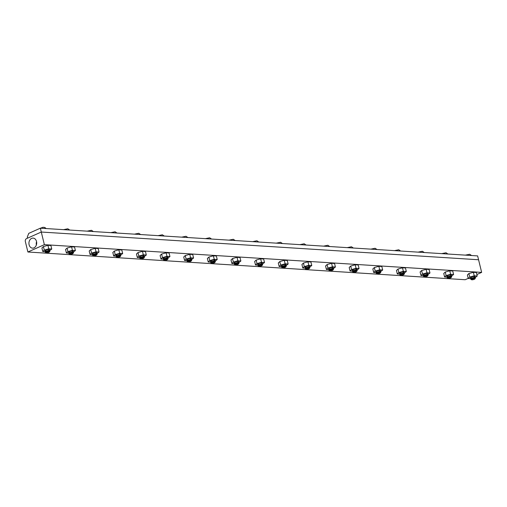<?xml version="1.0" encoding="UTF-8"?>
<svg xmlns="http://www.w3.org/2000/svg" width="507" height="507" viewBox="0 0 507 507"><rect width="100%" height="100%" fill="white"/><g stroke="black" fill="none" stroke-linecap="round" stroke-linejoin="round"><path stroke-width="0.76" d="M40.351 228.188L28.766 233.353L27.289 237.054L27.562 238.157L41.289 232.035L478.57 259.755L477.632 255.908L40.351 228.188L44.363 244.659L27.891 252.004L25.35 241.573A2.326 1.794 93.6 0 1 26.529 238.613L41.289 232.035L478.57 259.755L481.65 272.379L44.363 244.659M36.574 241.712A4.683 3.612 -86.4 0 0 36.365 244.989M31.656 238.379A5.026 3.879 93.6 0 1 33.278 238.119A5.026 3.879 93.6 0 1 36.681 243.366A5.026 3.879 93.6 0 1 32.644 248.138A5.026 3.879 93.6 0 1 28.962 243.93A5.026 3.879 93.6 0 1 31.656 238.379M468.214 278.375L465.179 279.731L27.891 252.004M476.872 274.515L481.65 272.379M471.257 277.145A2.326 0.558 -13.7 0 1 473.62 276.511A2.326 0.558 -13.7 0 1 474.996 276.689A2.326 0.558 -13.7 0 1 472.866 277.779A2.326 0.558 -13.7 0 1 470.477 277.792A2.326 0.558 -13.7 0 1 471.257 277.145M469.748 277.05L474.248 275.808L477.233 275.998L476.377 272.487L473.392 272.297L468.893 273.539L467.384 274.971L468.24 278.489L469.748 277.05L468.893 273.539M474.248 275.808L473.392 272.297M470.68 278.641L468.24 278.489M477.233 275.998L475.211 277.57M472.093 279.135A1.768 0.425 -13.7 0 1 474.077 278.635A1.768 0.425 -13.7 0 1 474.907 278.901A1.768 0.425 -13.7 0 1 473.316 279.617A1.768 0.425 -13.7 0 1 471.573 279.712A1.768 0.425 -13.7 0 1 472.093 279.135M471.573 279.712L470.927 279.351A2.326 0.558 -13.7 0 1 470.826 279.23A2.326 0.558 -13.7 0 1 471.611 278.59A2.326 0.558 -13.7 0 1 473.969 277.956A2.326 0.558 -13.7 0 1 475.351 278.128A2.326 0.558 -13.7 0 1 475.312 278.28L474.907 278.901M471.447 255.515A4.069 0.97 166.3 0 0 469.634 255.401M448.454 277.64A1.768 0.425 -13.7 0 1 450.444 277.139A1.768 0.425 -13.7 0 1 451.268 277.405A1.768 0.425 -13.7 0 1 449.677 278.121A1.768 0.425 -13.7 0 1 447.941 278.216A1.768 0.425 -13.7 0 1 448.454 277.64M447.941 278.216L447.294 277.849A2.326 0.558 -13.7 0 1 447.193 277.735A2.326 0.558 -13.7 0 1 447.973 277.088A2.326 0.558 -13.7 0 1 450.336 276.454A2.326 0.558 -13.7 0 1 451.712 276.632A2.326 0.558 -13.7 0 1 451.674 276.784L451.268 277.405M447.808 254.02A4.069 0.97 166.3 0 0 445.995 253.906M447.624 275.65A2.326 0.558 -13.7 0 1 449.982 275.016A2.326 0.558 -13.7 0 1 451.357 275.193A2.326 0.558 -13.7 0 1 449.234 276.283A2.326 0.558 -13.7 0 1 446.838 276.296A2.326 0.558 -13.7 0 1 447.624 275.65M446.116 275.555L450.609 274.306L453.594 274.496L452.738 270.985L449.753 270.795L445.26 272.044L443.745 273.476L444.601 276.987L446.116 275.555L445.26 272.044M450.609 274.306L449.753 270.795M447.047 277.145L444.601 276.987M453.594 274.496L451.572 276.074M424.822 276.138A1.768 0.425 -13.7 0 1 426.805 275.637A1.768 0.425 -13.7 0 1 427.629 275.903A1.768 0.425 -13.7 0 1 426.038 276.619A1.768 0.425 -13.7 0 1 424.302 276.721A1.768 0.425 -13.7 0 1 424.822 276.138M424.302 276.721L423.656 276.353A2.326 0.558 -13.7 0 1 423.554 276.233A2.326 0.558 -13.7 0 1 424.334 275.593A2.326 0.558 -13.7 0 1 426.698 274.959A2.326 0.558 -13.7 0 1 428.073 275.136A2.326 0.558 -13.7 0 1 428.035 275.282L427.629 275.903M424.175 252.518A4.069 0.97 166.3 0 0 422.363 252.404M423.985 274.148A2.326 0.558 -13.7 0 1 426.349 273.514A2.326 0.558 -13.7 0 1 427.724 273.691A2.326 0.558 -13.7 0 1 425.595 274.781A2.326 0.558 -13.7 0 1 423.199 274.794A2.326 0.558 -13.7 0 1 423.985 274.148M422.477 274.053L426.97 272.81L429.961 273L429.099 269.49L426.114 269.299L421.621 270.542L420.107 271.974L420.968 275.491L422.477 274.053L421.621 270.542M426.97 272.81L426.114 269.299M423.408 275.643L420.968 275.491M429.961 273L427.94 274.572M401.183 274.642A1.768 0.425 -13.7 0 1 403.166 274.141A1.768 0.425 -13.7 0 1 403.997 274.407A1.768 0.425 -13.7 0 1 402.406 275.124A1.768 0.425 -13.7 0 1 400.663 275.219A1.768 0.425 -13.7 0 1 401.183 274.642M400.663 275.219L400.017 274.851A2.326 0.558 -13.7 0 1 399.915 274.737A2.326 0.558 -13.7 0 1 400.701 274.091A2.326 0.558 -13.7 0 1 403.059 273.457A2.326 0.558 -13.7 0 1 404.434 273.634A2.326 0.558 -13.7 0 1 404.402 273.786L403.997 274.407M400.536 251.022A4.069 0.97 166.3 0 0 398.724 250.908M400.346 272.652A2.326 0.558 -13.7 0 1 402.71 272.018A2.326 0.558 -13.7 0 1 404.085 272.196A2.326 0.558 -13.7 0 1 401.956 273.286A2.326 0.558 -13.7 0 1 399.567 273.298A2.326 0.558 -13.7 0 1 400.346 272.652M398.838 272.557L403.338 271.315L406.322 271.498L405.467 267.988L402.482 267.797L397.982 269.046L396.474 270.478L397.33 273.989L398.838 272.557L397.982 269.046M403.338 271.315L402.482 267.797M399.769 274.148L397.33 273.989M406.322 271.498L404.301 273.077M377.544 273.146A1.768 0.425 -13.7 0 1 379.528 272.639A1.768 0.425 -13.7 0 1 380.358 272.912A1.768 0.425 -13.7 0 1 378.767 273.622A1.768 0.425 -13.7 0 1 377.024 273.723A1.768 0.425 -13.7 0 1 377.544 273.146M377.024 273.723L376.378 273.355A2.326 0.558 -13.7 0 1 376.276 273.241A2.326 0.558 -13.7 0 1 377.062 272.595A2.326 0.558 -13.7 0 1 379.42 271.961A2.326 0.558 -13.7 0 1 380.801 272.139A2.326 0.558 -13.7 0 1 380.763 272.284L380.358 272.912M376.897 249.526A4.069 0.97 166.3 0 0 375.085 249.406M376.714 271.156A2.326 0.558 -13.7 0 1 379.071 270.523A2.326 0.558 -13.7 0 1 380.446 270.694A2.326 0.558 -13.7 0 1 378.317 271.784A2.326 0.558 -13.7 0 1 375.928 271.796A2.326 0.558 -13.7 0 1 376.714 271.156M375.205 271.061L379.699 269.813L382.684 270.003L381.828 266.492L378.843 266.302L374.343 267.544L372.835 268.983L373.691 272.493L375.205 271.061L374.343 267.544M379.699 269.813L378.843 266.302M376.137 272.646L373.691 272.493M382.684 270.003L380.662 271.581M353.905 271.644A1.768 0.425 -13.7 0 1 355.895 271.144A1.768 0.425 -13.7 0 1 356.719 271.41A1.768 0.425 -13.7 0 1 355.128 272.126A1.768 0.425 -13.7 0 1 353.392 272.221A1.768 0.425 -13.7 0 1 353.905 271.644M353.392 272.221L352.745 271.853A2.326 0.558 -13.7 0 1 352.644 271.739A2.326 0.558 -13.7 0 1 353.423 271.093A2.326 0.558 -13.7 0 1 355.787 270.459A2.326 0.558 -13.7 0 1 357.162 270.637A2.326 0.558 -13.7 0 1 357.124 270.789L356.719 271.41M353.259 248.024A4.069 0.97 166.3 0 0 351.446 247.91M353.075 269.654A2.326 0.558 -13.7 0 1 355.432 269.021A2.326 0.558 -13.7 0 1 356.814 269.198A2.326 0.558 -13.7 0 1 354.685 270.288A2.326 0.558 -13.7 0 1 352.289 270.301A2.326 0.558 -13.7 0 1 353.075 269.654M351.566 269.559L356.06 268.317L359.045 268.507L358.189 264.99L355.204 264.8L350.711 266.048L349.196 267.481L350.052 270.992L351.566 269.559L350.711 266.048M356.06 268.317L355.204 264.8M352.498 271.15L350.052 270.992M359.045 268.507L357.029 270.079M330.272 270.149A1.768 0.425 -13.7 0 1 332.256 269.648A1.768 0.425 -13.7 0 1 333.086 269.914A1.768 0.425 -13.7 0 1 331.496 270.63A1.768 0.425 -13.7 0 1 329.753 270.725A1.768 0.425 -13.7 0 1 330.272 270.149M329.753 270.725L329.106 270.358A2.326 0.558 -13.7 0 1 329.005 270.244A2.326 0.558 -13.7 0 1 329.791 269.597A2.326 0.558 -13.7 0 1 332.148 268.964A2.326 0.558 -13.7 0 1 333.524 269.141A2.326 0.558 -13.7 0 1 333.486 269.287L333.086 269.914M329.626 246.529A4.069 0.97 166.3 0 0 327.814 246.415M329.436 268.159A2.326 0.558 -13.7 0 1 331.8 267.525A2.326 0.558 -13.7 0 1 333.175 267.702A2.326 0.558 -13.7 0 1 331.046 268.792A2.326 0.558 -13.7 0 1 328.656 268.799A2.326 0.558 -13.7 0 1 329.436 268.159M327.928 268.064L332.427 266.815L335.412 267.005L334.557 263.494L331.565 263.304L327.072 264.546L325.564 265.985L326.419 269.496L327.928 268.064L327.072 264.546M332.427 266.815L331.565 263.304M328.859 269.648L326.419 269.496M335.412 267.005L333.391 268.583M306.634 268.647A1.768 0.425 -13.7 0 1 308.617 268.146A1.768 0.425 -13.7 0 1 309.447 268.412A1.768 0.425 -13.7 0 1 307.857 269.128A1.768 0.425 -13.7 0 1 306.114 269.223A1.768 0.425 -13.7 0 1 306.634 268.647M306.114 269.223L305.468 268.856A2.326 0.558 -13.7 0 1 305.366 268.742A2.326 0.558 -13.7 0 1 306.152 268.102A2.326 0.558 -13.7 0 1 308.51 267.468A2.326 0.558 -13.7 0 1 309.891 267.639A2.326 0.558 -13.7 0 1 309.853 267.791L309.447 268.412M305.987 245.027A4.069 0.97 166.3 0 0 304.175 244.913M305.797 266.657A2.326 0.558 -13.7 0 1 308.161 266.023A2.326 0.558 -13.7 0 1 309.536 266.2A2.326 0.558 -13.7 0 1 307.407 267.29A2.326 0.558 -13.7 0 1 305.018 267.303A2.326 0.558 -13.7 0 1 305.797 266.657M304.289 266.562L308.788 265.319L311.773 265.51L310.918 261.992L307.933 261.808L303.433 263.051L301.925 264.483L302.78 267.994L304.289 266.562L303.433 263.051M308.788 265.319L307.933 261.808M305.227 268.152L302.78 267.994M311.773 265.51L309.752 267.081M282.995 267.151A1.768 0.425 -13.7 0 1 284.985 266.65A1.768 0.425 -13.7 0 1 285.809 266.916A1.768 0.425 -13.7 0 1 284.218 267.633A1.768 0.425 -13.7 0 1 282.481 267.728A1.768 0.425 -13.7 0 1 282.995 267.151M282.481 267.728L281.835 267.36A2.326 0.558 -13.7 0 1 281.734 267.246A2.326 0.558 -13.7 0 1 282.513 266.6A2.326 0.558 -13.7 0 1 284.877 265.966A2.326 0.558 -13.7 0 1 286.252 266.143A2.326 0.558 -13.7 0 1 286.214 266.289L285.809 266.916M282.348 243.531A4.069 0.97 166.3 0 0 280.536 243.417M282.165 265.161A2.326 0.558 -13.7 0 1 284.522 264.527A2.326 0.558 -13.7 0 1 285.897 264.705A2.326 0.558 -13.7 0 1 283.774 265.795A2.326 0.558 -13.7 0 1 281.379 265.807A2.326 0.558 -13.7 0 1 282.165 265.161M280.656 265.066L285.149 263.817L288.134 264.008L287.279 260.497L284.294 260.306L279.801 261.555L278.286 262.987L279.142 266.498L280.656 265.066L279.801 261.555M285.149 263.817L284.294 260.306M281.588 266.65L279.142 266.498M288.134 264.008L286.113 265.586M259.362 265.649A1.768 0.425 -13.7 0 1 261.346 265.148A1.768 0.425 -13.7 0 1 262.17 265.415A1.768 0.425 -13.7 0 1 260.585 266.131A1.768 0.425 -13.7 0 1 258.843 266.226A1.768 0.425 -13.7 0 1 259.362 265.649M258.843 266.226L258.196 265.864A2.326 0.558 -13.7 0 1 258.095 265.744A2.326 0.558 -13.7 0 1 258.874 265.104A2.326 0.558 -13.7 0 1 261.238 264.47A2.326 0.558 -13.7 0 1 262.613 264.641A2.326 0.558 -13.7 0 1 262.575 264.793L262.17 265.415M258.716 242.029A4.069 0.97 166.3 0 0 256.903 241.915M258.526 263.659A2.326 0.558 -13.7 0 1 260.89 263.025A2.326 0.558 -13.7 0 1 262.265 263.203A2.326 0.558 -13.7 0 1 260.135 264.293A2.326 0.558 -13.7 0 1 257.74 264.305A2.326 0.558 -13.7 0 1 258.526 263.659M257.017 263.564L261.511 262.322L264.502 262.512L263.646 259.001L260.655 258.811L256.162 260.053L254.653 261.485L255.509 265.003L257.017 263.564L256.162 260.053M261.511 262.322L260.655 258.811M257.949 265.155L255.509 265.003M264.502 262.512L262.48 264.084M235.723 264.153A1.768 0.425 -13.7 0 1 237.707 263.653A1.768 0.425 -13.7 0 1 238.537 263.919A1.768 0.425 -13.7 0 1 236.946 264.635A1.768 0.425 -13.7 0 1 235.204 264.73A1.768 0.425 -13.7 0 1 235.723 264.153M235.204 264.73L234.557 264.362A2.326 0.558 -13.7 0 1 234.456 264.248A2.326 0.558 -13.7 0 1 235.242 263.602A2.326 0.558 -13.7 0 1 237.599 262.968A2.326 0.558 -13.7 0 1 238.974 263.146A2.326 0.558 -13.7 0 1 238.943 263.298L238.537 263.919M235.077 240.533A4.069 0.97 166.3 0 0 233.264 240.419M234.887 262.163A2.326 0.558 -13.7 0 1 237.251 261.53A2.326 0.558 -13.7 0 1 238.626 261.707A2.326 0.558 -13.7 0 1 236.496 262.797A2.326 0.558 -13.7 0 1 234.107 262.81A2.326 0.558 -13.7 0 1 234.887 262.163M233.378 262.068L237.878 260.82L240.863 261.01L240.007 257.499L237.023 257.309L232.523 258.557L231.015 259.99L231.87 263.501L233.378 262.068L232.523 258.557M237.878 260.82L237.023 257.309M234.31 263.659L231.87 263.501M240.863 261.01L238.841 262.588M212.084 262.651A1.768 0.425 -13.7 0 1 214.068 262.151A1.768 0.425 -13.7 0 1 214.898 262.417A1.768 0.425 -13.7 0 1 213.308 263.133A1.768 0.425 -13.7 0 1 211.565 263.234A1.768 0.425 -13.7 0 1 212.084 262.651M211.565 263.234L210.918 262.867A2.326 0.558 -13.7 0 1 210.817 262.746A2.326 0.558 -13.7 0 1 211.603 262.106A2.326 0.558 -13.7 0 1 213.967 261.473A2.326 0.558 -13.7 0 1 215.342 261.65A2.326 0.558 -13.7 0 1 215.304 261.796L214.898 262.417M211.438 239.031A4.069 0.97 166.3 0 0 209.625 238.917M211.254 260.668A2.326 0.558 -13.7 0 1 213.612 260.034A2.326 0.558 -13.7 0 1 214.987 260.205A2.326 0.558 -13.7 0 1 212.858 261.295A2.326 0.558 -13.7 0 1 210.468 261.308A2.326 0.558 -13.7 0 1 211.254 260.668M209.746 260.566L214.239 259.324L217.224 259.514L216.369 256.003L213.384 255.813L208.884 257.055L207.376 258.494L208.231 262.005L209.746 260.566L208.884 257.055M214.239 259.324L213.384 255.813M210.678 262.157L208.231 262.005M217.224 259.514L215.202 261.086M188.446 261.156A1.768 0.425 -13.7 0 1 190.436 260.655A1.768 0.425 -13.7 0 1 191.259 260.921A1.768 0.425 -13.7 0 1 189.669 261.637A1.768 0.425 -13.7 0 1 187.932 261.732A1.768 0.425 -13.7 0 1 188.446 261.156M187.932 261.732L187.286 261.365A2.326 0.558 -13.7 0 1 187.184 261.251A2.326 0.558 -13.7 0 1 187.964 260.604A2.326 0.558 -13.7 0 1 190.328 259.971A2.326 0.558 -13.7 0 1 191.703 260.148A2.326 0.558 -13.7 0 1 191.665 260.3L191.259 260.921M187.805 237.536A4.069 0.97 166.3 0 0 185.987 237.422M187.615 259.166A2.326 0.558 -13.7 0 1 189.973 258.532A2.326 0.558 -13.7 0 1 191.354 258.709A2.326 0.558 -13.7 0 1 189.225 259.799A2.326 0.558 -13.7 0 1 186.83 259.812A2.326 0.558 -13.7 0 1 187.615 259.166M186.107 259.071L190.6 257.829L193.585 258.012L192.73 254.501L189.745 254.311L185.251 255.56L183.737 256.992L184.599 260.503L186.107 259.071L185.251 255.56M190.6 257.829L189.745 254.311M187.039 260.661L184.599 260.503M193.585 258.012L191.57 259.59M164.813 259.66A1.768 0.425 -13.7 0 1 166.797 259.153A1.768 0.425 -13.7 0 1 167.627 259.426A1.768 0.425 -13.7 0 1 166.036 260.135A1.768 0.425 -13.7 0 1 164.293 260.237A1.768 0.425 -13.7 0 1 164.813 259.66M164.293 260.237L163.647 259.869A2.326 0.558 -13.7 0 1 163.546 259.755A2.326 0.558 -13.7 0 1 164.331 259.109A2.326 0.558 -13.7 0 1 166.689 258.475A2.326 0.558 -13.7 0 1 168.064 258.652A2.326 0.558 -13.7 0 1 168.032 258.798L167.627 259.426M164.167 236.04A4.069 0.97 166.3 0 0 162.354 235.92M163.976 257.67A2.326 0.558 -13.7 0 1 166.34 257.036A2.326 0.558 -13.7 0 1 167.716 257.207A2.326 0.558 -13.7 0 1 165.586 258.304A2.326 0.558 -13.7 0 1 163.197 258.31A2.326 0.558 -13.7 0 1 163.976 257.67M162.468 257.575L166.968 256.327L169.953 256.517L169.097 253.006L166.112 252.816L161.613 254.058L160.104 255.496L160.96 259.007L162.468 257.575L161.613 254.058M166.968 256.327L166.112 252.816M163.4 259.159L160.96 259.007M169.953 256.517L167.931 258.095M141.174 258.158A1.768 0.425 -13.7 0 1 143.158 257.657A1.768 0.425 -13.7 0 1 143.988 257.924A1.768 0.425 -13.7 0 1 142.397 258.64A1.768 0.425 -13.7 0 1 140.654 258.735A1.768 0.425 -13.7 0 1 141.174 258.158M140.654 258.735L140.008 258.367A2.326 0.558 -13.7 0 1 139.907 258.253A2.326 0.558 -13.7 0 1 140.692 257.607A2.326 0.558 -13.7 0 1 143.05 256.973A2.326 0.558 -13.7 0 1 144.432 257.15A2.326 0.558 -13.7 0 1 144.394 257.303L143.988 257.924M140.528 234.538A4.069 0.97 166.3 0 0 138.715 234.424M140.338 256.168A2.326 0.558 -13.7 0 1 142.701 255.534A2.326 0.558 -13.7 0 1 144.077 255.712A2.326 0.558 -13.7 0 1 141.947 256.802A2.326 0.558 -13.7 0 1 139.558 256.815A2.326 0.558 -13.7 0 1 140.338 256.168M138.829 256.073L143.329 254.831L146.314 255.021L145.458 251.504L142.473 251.32L137.974 252.562L136.465 253.994L137.321 257.505L138.829 256.073L137.974 252.562M143.329 254.831L142.473 251.32M139.767 257.664L137.321 257.505M146.314 255.021L144.292 256.593M117.535 256.662A1.768 0.425 -13.7 0 1 119.525 256.162A1.768 0.425 -13.7 0 1 120.349 256.428A1.768 0.425 -13.7 0 1 118.758 257.144A1.768 0.425 -13.7 0 1 117.022 257.239A1.768 0.425 -13.7 0 1 117.535 256.662M117.022 257.239L116.376 256.872A2.326 0.558 -13.7 0 1 116.274 256.757A2.326 0.558 -13.7 0 1 117.054 256.111A2.326 0.558 -13.7 0 1 119.418 255.477A2.326 0.558 -13.7 0 1 120.793 255.655A2.326 0.558 -13.7 0 1 120.755 255.801L120.349 256.428M116.889 233.043A4.069 0.97 166.3 0 0 115.076 232.928M116.705 254.672A2.326 0.558 -13.7 0 1 119.063 254.039A2.326 0.558 -13.7 0 1 120.444 254.216A2.326 0.558 -13.7 0 1 118.315 255.306A2.326 0.558 -13.7 0 1 115.919 255.319A2.326 0.558 -13.7 0 1 116.705 254.672M115.197 254.577L119.69 253.329L122.675 253.519L121.819 250.008L118.834 249.818L114.341 251.06L112.827 252.499L113.682 256.01L115.197 254.577L114.341 251.06M119.69 253.329L118.834 249.818M116.128 256.162L113.682 256.01M122.675 253.519L120.653 255.097M93.903 255.16A1.768 0.425 -13.7 0 1 95.886 254.66A1.768 0.425 -13.7 0 1 96.71 254.926A1.768 0.425 -13.7 0 1 95.126 255.642A1.768 0.425 -13.7 0 1 93.383 255.737A1.768 0.425 -13.7 0 1 93.903 255.16M93.383 255.737L92.737 255.376A2.326 0.558 -13.7 0 1 92.635 255.255A2.326 0.558 -13.7 0 1 93.415 254.615A2.326 0.558 -13.7 0 1 95.779 253.982A2.326 0.558 -13.7 0 1 97.154 254.153A2.326 0.558 -13.7 0 1 97.116 254.305L96.71 254.926M93.256 231.541A4.069 0.97 166.3 0 0 91.444 231.426M93.066 253.17A2.326 0.558 -13.7 0 1 95.43 252.537A2.326 0.558 -13.7 0 1 96.805 252.714A2.326 0.558 -13.7 0 1 94.676 253.804A2.326 0.558 -13.7 0 1 92.28 253.817A2.326 0.558 -13.7 0 1 93.066 253.17M91.558 253.075L96.051 251.833L99.042 252.023L98.187 248.512L95.196 248.322L90.702 249.564L89.194 250.997L90.05 254.514L91.558 253.075L90.702 249.564M96.051 251.833L95.196 248.322M92.489 254.666L90.05 254.514M99.042 252.023L97.021 253.595M70.264 253.665A1.768 0.425 -13.7 0 1 72.248 253.164A1.768 0.425 -13.7 0 1 73.078 253.43A1.768 0.425 -13.7 0 1 71.487 254.146A1.768 0.425 -13.7 0 1 69.744 254.241A1.768 0.425 -13.7 0 1 70.264 253.665M69.744 254.241L69.098 253.874A2.326 0.558 -13.7 0 1 68.996 253.76A2.326 0.558 -13.7 0 1 69.782 253.113A2.326 0.558 -13.7 0 1 72.14 252.48A2.326 0.558 -13.7 0 1 73.521 252.657A2.326 0.558 -13.7 0 1 73.483 252.809L73.078 253.43M69.617 230.045A4.069 0.97 166.3 0 0 67.805 229.931M69.427 251.675A2.326 0.558 -13.7 0 1 71.791 251.041A2.326 0.558 -13.7 0 1 73.166 251.219A2.326 0.558 -13.7 0 1 71.037 252.309A2.326 0.558 -13.7 0 1 68.648 252.321A2.326 0.558 -13.7 0 1 69.427 251.675M67.919 251.58L72.419 250.331L75.404 250.521L74.548 247.01L71.563 246.82L67.063 248.069L65.555 249.501L66.411 253.012L67.919 251.58L67.063 248.069M72.419 250.331L71.563 246.82M68.851 253.17L66.411 253.012M75.404 250.521L73.382 252.099M45.795 250.173A2.326 0.558 -13.7 0 1 48.152 249.539A2.326 0.558 -13.7 0 1 49.528 249.717A2.326 0.558 -13.7 0 1 47.398 250.807A2.326 0.558 -13.7 0 1 45.009 250.819A2.326 0.558 -13.7 0 1 45.795 250.173M44.286 250.078L48.78 248.836L51.765 249.026L50.909 245.515L47.924 245.325L43.425 246.567L41.916 247.999L42.772 251.516L44.286 250.078L43.425 246.567M48.78 248.836L47.924 245.325M45.218 251.668L42.772 251.516M51.765 249.026L49.743 250.597M46.625 252.163A1.768 0.425 -13.7 0 1 48.609 251.662A1.768 0.425 -13.7 0 1 49.439 251.928A1.768 0.425 -13.7 0 1 47.848 252.644A1.768 0.425 -13.7 0 1 46.112 252.746A1.768 0.425 -13.7 0 1 46.625 252.163M46.112 252.746L45.459 252.378A2.326 0.558 -13.7 0 1 45.357 252.258A2.326 0.558 -13.7 0 1 46.143 251.618A2.326 0.558 -13.7 0 1 48.507 250.984A2.326 0.558 -13.7 0 1 49.882 251.161A2.326 0.558 -13.7 0 1 49.844 251.307L49.439 251.928M45.979 228.543A4.069 0.97 166.3 0 0 44.166 228.429M471.573 255.528L469.653 254.267L465.363 255.129M470.477 277.792L470.826 279.23M474.996 276.689L475.351 278.128M447.935 254.026L446.021 252.771L441.724 253.633M446.838 276.296L447.193 277.735M451.357 275.193L451.712 276.632M424.302 252.53L422.382 251.269L418.091 252.137M423.199 274.794L423.554 276.233M427.724 273.691L428.073 275.136M400.663 251.028L398.743 249.774L394.452 250.635M399.567 273.298L399.915 274.737M404.085 272.196L404.434 273.634M377.024 249.533L375.104 248.272L370.813 249.14M375.928 271.796L376.276 273.241M380.446 270.694L380.801 272.139M353.385 248.031L351.471 246.776L347.181 247.638M352.289 270.301L352.644 271.739M356.814 269.198L357.162 270.637M329.753 246.535L327.833 245.274L323.542 246.142M328.656 268.799L329.005 270.244M333.175 267.702L333.524 269.141M306.114 245.039L304.194 243.778L299.903 244.64M305.018 267.303L305.366 268.742M309.536 266.2L309.891 267.639M282.475 243.537L280.561 242.276L276.264 243.145M281.379 265.807L281.734 267.246M285.897 264.705L286.252 266.143M258.843 242.042L256.922 240.781L252.632 241.649M257.74 264.305L258.095 265.744M262.265 263.203L262.613 264.641M235.204 240.54L233.283 239.285L228.993 240.147M234.107 262.81L234.456 264.248M238.626 261.707L238.974 263.146M211.565 239.044L209.651 237.783L205.354 238.651M210.468 261.308L210.817 262.746M214.987 260.205L215.342 261.65M187.926 237.542L186.012 236.287L181.721 237.149M186.83 259.812L187.184 261.251M191.354 258.709L191.703 260.148M164.293 236.047L162.373 234.785L158.083 235.654M163.197 258.31L163.546 259.755M167.716 257.207L168.064 258.652M140.654 234.545L138.734 233.29L134.444 234.152M139.558 256.815L139.907 258.253M144.077 255.712L144.432 257.15M117.016 233.049L115.102 231.788L110.805 232.656M115.919 255.319L116.274 256.757M120.444 254.216L120.793 255.655M93.383 231.553L91.463 230.292L87.172 231.154M92.28 253.817L92.635 255.255M96.805 252.714L97.154 254.153M69.744 230.051L67.824 228.79L63.533 229.658M68.648 252.321L68.996 253.76M73.166 251.219L73.521 252.657M46.105 228.556L44.838 227.472L42.987 227.269L39.083 228.752M45.009 250.819L45.357 252.258M49.528 249.717L49.882 251.161"/></g></svg>
